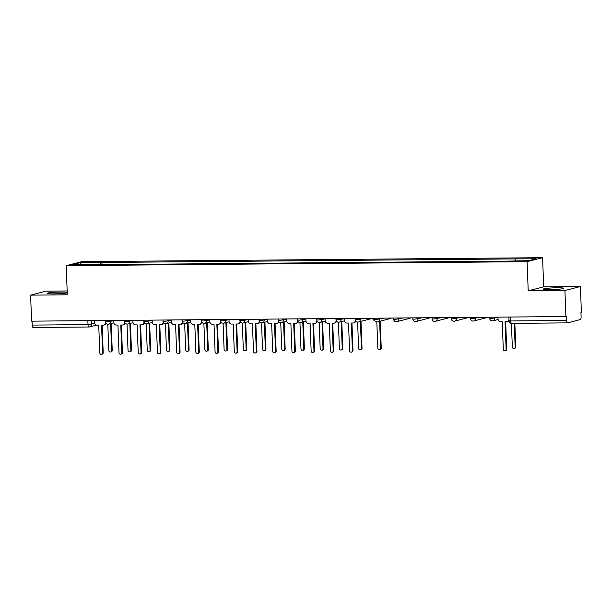 <?xml version="1.0" encoding="UTF-8"?>
<svg xmlns="http://www.w3.org/2000/svg" width="612" height="612" viewBox="0 0 612 612"><rect width="100%" height="100%" fill="white"/><g stroke="black" fill="none" stroke-linecap="round" stroke-linejoin="round"><path stroke-width="0.92" d="M67.213 292.36A10.243 0.826 -2.2 0 0 60.955 292.062A10.243 0.826 -2.2 0 0 47.201 293.37A10.243 0.826 -2.2 0 0 53.91 293.882A10.243 0.826 -2.2 0 0 67.228 292.834M550.05 289.598A10.243 0.826 -2.2 0 0 563.797 288.298A10.243 0.826 -2.2 0 0 557.088 287.785A10.243 0.826 -2.2 0 0 543.334 289.086A10.243 0.826 -2.2 0 0 550.05 289.598M67.159 290.96L46.084 291.136L30.6 295.137L31.602 321.155L565.916 316.549L564.914 290.524L580.398 286.531L543.693 286.844L542.576 257.69L81.664 261.668L66.188 265.662L527.093 261.684L528.21 290.845L564.914 290.524M580.398 286.531L581.4 312.548L580.949 312.663L581.102 316.718A2.624 0.91 89.5 0 1 580.298 319.571L567.531 322.868A2.624 0.91 89.5 0 1 567.446 322.876L511.655 323.358A2.624 0.91 -90.5 0 1 510.729 320.963L566.528 320.481A2.624 0.91 89.5 0 0 567.446 322.876M30.6 295.137L67.305 294.816L66.188 265.662M88.847 326.992L33.209 327.474A2.624 0.91 -90.5 0 1 33.132 327.489A2.624 0.91 -90.5 0 1 32.206 325.094L88.006 324.612L94.73 323.488M32.053 321.155L32.206 325.094M566.528 320.481L566.368 316.427L565.916 316.549M514.937 260.804L515.472 258.907L536.166 258.731L528.577 260.689L506.828 261.14L92.228 264.713L72.599 264.621L80.18 262.663L100.873 262.487L100.269 264.644M515.472 258.907L100.873 262.487M542.576 257.69L527.093 261.684M543.693 286.844L528.21 290.845M102.028 264.629L101.936 262.211M81.289 264.545L80.18 262.663M497.992 317.131L498.069 319.143A2.624 2.456 -104.5 0 0 500.639 321.744L502.238 321.728L503.301 349.383A1.507 1.408 -104.5 0 0 505.091 350.829A1.507 1.408 -104.5 0 0 506.132 349.36L505.068 321.705L506.675 321.69A2.624 2.456 -104.5 0 0 508.97 319.77M509 320.719A2.624 2.456 75.5 0 1 507.815 321.461L507.226 321.614M505.665 321.698L506.721 349.207A1.507 1.408 75.5 0 1 505.68 350.676L505.091 350.829M511.418 323.35L512.328 347.05A1.507 1.408 -104.5 0 0 514.118 348.503A1.507 1.408 -104.5 0 0 515.159 347.027L514.248 323.335M514.845 323.327L515.748 346.874A1.507 1.408 75.5 0 1 514.707 348.35L514.118 348.503M344.273 318.462L344.357 320.474A2.624 2.456 -104.5 0 0 346.92 323.067L348.519 323.052L349.582 350.707A1.507 1.408 -104.5 0 0 351.372 352.16A1.507 1.408 -104.5 0 0 352.413 350.684L351.349 323.029L352.956 323.014A2.624 2.456 -104.5 0 0 355.32 320.374L355.358 320.367M355.794 321.116A2.624 2.456 75.5 0 1 354.096 322.792L353.507 322.945M351.946 323.021L353.002 350.531A1.507 1.408 75.5 0 1 351.961 352.007L351.372 352.16M325.064 318.623L325.14 320.642A2.624 2.456 -104.5 0 0 327.703 323.235L329.302 323.22L330.365 350.875A1.507 1.408 -104.5 0 0 332.163 352.321A1.507 1.408 -104.5 0 0 333.196 350.852L332.14 323.197L333.739 323.182A2.624 2.456 -104.5 0 0 336.103 320.543L336.141 320.535M336.577 321.285A2.624 2.456 75.5 0 1 334.879 322.952L334.297 323.105M332.729 323.19L333.785 350.699A1.507 1.408 75.5 0 1 332.744 352.168L332.163 352.321M305.847 318.791L305.923 320.803A2.624 2.456 -104.5 0 0 308.486 323.396L310.093 323.381L311.148 351.036A1.507 1.408 -104.5 0 0 312.946 352.489A1.507 1.408 -104.5 0 0 313.987 351.013L312.923 323.358L314.522 323.343A2.624 2.456 -104.5 0 0 316.886 320.711L316.924 320.703M317.36 321.445A2.624 2.456 75.5 0 1 315.67 323.121L315.081 323.274M313.512 323.358L314.568 350.86A1.507 1.408 75.5 0 1 313.535 352.336L312.946 352.489M286.63 318.959L286.707 320.971A2.624 2.456 -104.5 0 0 289.277 323.564L290.876 323.549L291.939 351.204A1.507 1.408 -104.5 0 0 293.729 352.657A1.507 1.408 -104.5 0 0 294.77 351.181L293.706 323.526L295.305 323.511A2.624 2.456 -104.5 0 0 297.669 320.872L297.707 320.864M298.143 321.614A2.624 2.456 75.5 0 1 296.453 323.289L295.864 323.442M294.303 323.518L295.359 351.028A1.507 1.408 75.5 0 1 294.318 352.504L293.729 352.657M267.421 319.12L267.498 321.139A2.624 2.456 -104.5 0 0 270.06 323.733L271.659 323.717L272.723 351.372A1.507 1.408 -104.5 0 0 274.513 352.818A1.507 1.408 -104.5 0 0 275.553 351.349L274.49 323.694L276.096 323.679A2.624 2.456 -104.5 0 0 278.46 321.04L278.498 321.032M278.934 321.782A2.624 2.456 75.5 0 1 277.236 323.45L276.647 323.603M275.086 323.687L276.142 351.196A1.507 1.408 75.5 0 1 275.102 352.665L274.513 352.818M248.204 319.288L248.281 321.3A2.624 2.456 -104.5 0 0 250.843 323.893L252.442 323.878L253.506 351.533A1.507 1.408 -104.5 0 0 255.303 352.986A1.507 1.408 -104.5 0 0 256.344 351.51L255.28 323.855L256.879 323.84A2.624 2.456 -104.5 0 0 259.243 321.208L259.281 321.201M259.718 321.943A2.624 2.456 75.5 0 1 258.019 323.618L257.438 323.771M255.87 323.855L256.925 351.357A1.507 1.408 75.5 0 1 255.885 352.833L255.303 352.986M228.987 319.456L229.064 321.468A2.624 2.456 -104.5 0 0 231.627 324.062L233.233 324.046L234.297 351.701A1.507 1.408 -104.5 0 0 236.087 353.155A1.507 1.408 -104.5 0 0 237.127 351.678L236.064 324.023L237.663 324.008A2.624 2.456 -104.5 0 0 240.026 321.377L240.065 321.361M240.501 322.111A2.624 2.456 75.5 0 1 238.81 323.786L238.221 323.939M236.653 324.016L237.716 351.525A1.507 1.408 75.5 0 1 236.676 353.002L236.087 353.155M209.771 319.617L209.847 321.637A2.624 2.456 -104.5 0 0 212.418 324.23L214.016 324.215L215.08 351.869A1.507 1.408 -104.5 0 0 216.87 353.315A1.507 1.408 -104.5 0 0 217.91 351.846L216.847 324.192L218.453 324.176A2.624 2.456 -104.5 0 0 220.81 321.537L220.856 321.53M221.284 322.279A2.624 2.456 75.5 0 1 219.593 323.947L219.004 324.1M217.444 324.184L218.499 351.693A1.507 1.408 75.5 0 1 217.459 353.17L216.87 353.315M190.561 319.785L190.638 321.797A2.624 2.456 -104.5 0 0 193.201 324.391L194.8 324.375L195.863 352.03A1.507 1.408 -104.5 0 0 197.661 353.484A1.507 1.408 -104.5 0 0 198.693 352.007L197.63 324.352L199.237 324.337A2.624 2.456 -104.5 0 0 201.6 321.705L201.639 321.698M202.075 322.447A2.624 2.456 75.5 0 1 200.376 324.115L199.787 324.268M198.227 324.352L199.282 351.854A1.507 1.408 75.5 0 1 198.242 353.331L197.661 353.484M171.345 319.954L171.421 321.966A2.624 2.456 -104.5 0 0 173.984 324.559L175.583 324.544L176.646 352.198A1.507 1.408 -104.5 0 0 178.444 353.652A1.507 1.408 -104.5 0 0 179.484 352.175L178.421 324.521L180.02 324.505A2.624 2.456 -104.5 0 0 182.384 321.874L182.422 321.858M182.858 322.608A2.624 2.456 75.5 0 1 181.16 324.284L180.578 324.437M179.01 324.513L180.066 352.022A1.507 1.408 75.5 0 1 179.025 353.499L178.444 353.652M152.128 320.114L152.204 322.134A2.624 2.456 -104.5 0 0 154.767 324.727L156.374 324.712L157.437 352.367A1.507 1.408 -104.5 0 0 159.227 353.812A1.507 1.408 -104.5 0 0 160.268 352.344L159.204 324.689L160.803 324.674A2.624 2.456 -104.5 0 0 163.167 322.034L163.205 322.027M163.641 322.776A2.624 2.456 75.5 0 1 161.951 324.452L161.361 324.597M159.793 324.681L160.857 352.191A1.507 1.408 75.5 0 1 159.816 353.667L159.227 353.812M132.911 320.283L132.995 322.295A2.624 2.456 -104.5 0 0 135.558 324.888L137.157 324.873L138.22 352.535A1.507 1.408 -104.5 0 0 140.01 353.981A1.507 1.408 -104.5 0 0 141.051 352.504L139.987 324.85L141.594 324.834A2.624 2.456 -104.5 0 0 143.95 322.203L143.996 322.195M144.424 322.945A2.624 2.456 75.5 0 1 142.734 324.612L142.145 324.765M140.584 324.85L141.64 352.359A1.507 1.408 75.5 0 1 140.599 353.828L140.01 353.981M113.702 320.451L113.778 322.463A2.624 2.456 -104.5 0 0 116.341 325.056L117.94 325.041L119.003 352.696A1.507 1.408 -104.5 0 0 120.801 354.149A1.507 1.408 -104.5 0 0 121.834 352.673L120.778 325.018L122.377 325.003A2.624 2.456 -104.5 0 0 124.741 322.371L124.779 322.356M125.215 323.105A2.624 2.456 75.5 0 1 123.517 324.781L122.935 324.934M121.367 325.01L122.423 352.52A1.507 1.408 75.5 0 1 121.383 353.996L120.801 354.149M94.485 320.612L94.562 322.631A2.624 2.456 -104.5 0 0 97.124 325.224L98.731 325.209L99.787 352.864A1.507 1.408 -104.5 0 0 101.584 354.31A1.507 1.408 -104.5 0 0 102.625 352.841L101.561 325.186L103.16 325.171A2.624 2.456 -104.5 0 0 105.524 322.532L105.562 322.524M105.998 323.274A2.624 2.456 75.5 0 1 104.3 324.949L103.719 325.094M102.15 325.179L103.206 352.688A1.507 1.408 75.5 0 1 102.173 354.164L101.584 354.31M372.616 318.217A2.624 2.456 -104.5 0 0 374.72 320.535M376.816 321.897L377.826 348.213A1.507 1.408 -104.5 0 0 379.616 349.659A1.507 1.408 -104.5 0 0 380.656 348.19L379.624 321.315M380.213 321.17L381.245 348.037A1.507 1.408 75.5 0 1 380.205 349.513L379.616 349.659M357.599 322.057L358.609 348.381A1.507 1.408 -104.5 0 0 360.399 349.827A1.507 1.408 -104.5 0 0 361.44 348.35L360.407 321.484M360.996 321.331L362.029 348.205A1.507 1.408 75.5 0 1 360.988 349.674L360.399 349.827M338.382 322.226L339.392 348.542A1.507 1.408 -104.5 0 0 341.19 349.995A1.507 1.408 -104.5 0 0 342.23 348.519L341.198 321.652M341.779 321.499L342.812 348.366A1.507 1.408 75.5 0 1 341.771 349.842L341.19 349.995M319.166 322.394L320.183 348.71A1.507 1.408 -104.5 0 0 321.973 350.156A1.507 1.408 -104.5 0 0 323.014 348.687L321.981 321.813M322.57 321.667L323.603 348.534A1.507 1.408 75.5 0 1 322.562 350.01L321.973 350.156M299.957 322.555L300.966 348.878A1.507 1.408 -104.5 0 0 302.756 350.324A1.507 1.408 -104.5 0 0 303.797 348.848L302.764 321.981M303.353 321.828L304.386 348.702A1.507 1.408 75.5 0 1 303.345 350.171L302.756 350.324M280.74 322.723L281.75 349.039A1.507 1.408 -104.5 0 0 283.547 350.492A1.507 1.408 -104.5 0 0 284.58 349.016L283.547 322.149M284.136 321.996L285.169 348.863A1.507 1.408 75.5 0 1 284.129 350.339L283.547 350.492M261.523 322.891L262.533 349.207A1.507 1.408 -104.5 0 0 264.33 350.653A1.507 1.408 -104.5 0 0 265.371 349.184L264.338 322.31M264.92 322.164L265.952 349.031A1.507 1.408 75.5 0 1 264.92 350.508L264.33 350.653M242.306 323.052L243.324 349.375A1.507 1.408 -104.5 0 0 245.114 350.821A1.507 1.408 -104.5 0 0 246.154 349.345L245.121 322.478M245.71 322.325L246.743 349.2A1.507 1.408 75.5 0 1 245.703 350.668L245.114 350.821M223.097 323.22L224.107 349.536A1.507 1.408 -104.5 0 0 225.897 350.99A1.507 1.408 -104.5 0 0 226.937 349.513L225.905 322.646M226.494 322.493L227.526 349.36A1.507 1.408 75.5 0 1 226.486 350.837L225.897 350.99M203.88 323.388L204.89 349.704A1.507 1.408 -104.5 0 0 206.688 351.15A1.507 1.408 -104.5 0 0 207.72 349.682L206.695 322.807M207.277 322.662L208.31 349.529A1.507 1.408 75.5 0 1 207.269 351.005L206.688 351.15M184.663 323.549L185.673 349.873A1.507 1.408 -104.5 0 0 187.471 351.319A1.507 1.408 -104.5 0 0 188.511 349.842L187.479 322.975M188.06 322.822L189.093 349.697A1.507 1.408 75.5 0 1 188.06 351.166L187.471 351.319M165.454 323.717L166.464 350.033A1.507 1.408 -104.5 0 0 168.254 351.487A1.507 1.408 -104.5 0 0 169.294 350.01L168.262 323.144M168.851 322.991L169.884 349.857A1.507 1.408 75.5 0 1 168.843 351.334L168.254 351.487M146.237 323.886L147.247 350.202A1.507 1.408 -104.5 0 0 149.037 351.648A1.507 1.408 -104.5 0 0 150.078 350.179L149.045 323.304M149.634 323.159L150.667 350.026A1.507 1.408 75.5 0 1 149.626 351.502L149.037 351.648M127.021 324.046L128.03 350.37A1.507 1.408 -104.5 0 0 129.828 351.816A1.507 1.408 -104.5 0 0 130.869 350.339L129.836 323.473M130.417 323.32L131.45 350.194A1.507 1.408 75.5 0 1 130.41 351.663L129.828 351.816M107.804 324.215L108.814 350.531A1.507 1.408 -104.5 0 0 110.611 351.984A1.507 1.408 -104.5 0 0 111.652 350.508L110.619 323.641M111.208 323.488L112.233 350.355A1.507 1.408 75.5 0 1 111.2 351.831L110.611 351.984M105.348 320.52L105.394 321.698L107.115 321.828L113.71 320.742M110.443 320.474L110.481 321.575A2.624 2.456 75.5 0 1 108.117 324.215M124.565 320.351L124.611 321.53L126.332 321.667L132.926 320.581M129.66 320.313L129.698 321.407A2.624 2.456 75.5 0 1 127.334 324.046M143.782 320.191L143.828 321.369L145.549 321.499L152.143 320.413M148.869 320.145L148.915 321.246A2.624 2.456 75.5 0 1 146.551 323.878M162.999 320.022L163.044 321.201L164.766 321.331L171.352 320.244M168.086 319.977L168.132 321.078A2.624 2.456 75.5 0 1 165.768 323.717M182.208 319.854L182.254 321.032L183.975 321.17L190.569 320.084M187.303 319.816L187.341 320.91A2.624 2.456 75.5 0 1 184.977 323.549M201.425 319.693L201.47 320.872L203.192 321.002L209.786 319.915M206.512 319.648L206.558 320.749A2.624 2.456 75.5 0 1 204.194 323.381M220.641 319.525L220.687 320.703L222.408 320.833L229.003 319.747M225.729 319.479L225.774 320.581A2.624 2.456 75.5 0 1 223.411 323.22M239.858 319.357L239.896 320.535L241.618 320.673L248.212 319.586M244.945 319.319L244.984 320.413A2.624 2.456 75.5 0 1 242.627 323.052M259.067 319.196L259.113 320.374L260.834 320.504L267.429 319.418M264.162 319.15L264.2 320.252A2.624 2.456 75.5 0 1 261.837 322.884M278.284 319.028L278.33 320.206L280.051 320.336L286.645 319.25M283.371 318.982L283.417 320.084A2.624 2.456 75.5 0 1 281.053 322.723M297.501 318.86L297.547 320.038L299.268 320.175L305.855 319.089M302.588 318.821L302.634 319.915A2.624 2.456 75.5 0 1 300.27 322.555M316.71 318.699L316.756 319.877L318.477 320.007L325.071 318.921M321.805 318.653L321.843 319.755A2.624 2.456 75.5 0 1 319.487 322.386M335.927 318.531L335.973 319.709L337.694 319.839L344.288 318.753M341.022 318.485L341.06 319.586A2.624 2.456 75.5 0 1 338.696 322.226M355.144 318.362L355.19 319.541L356.911 319.678L364.691 318.286M360.231 318.324L360.277 319.418A2.624 2.456 75.5 0 1 357.913 322.057M374.36 318.202L374.406 319.38L376.128 319.51L383.9 318.118M379.448 318.156L379.494 319.257A2.624 2.456 75.5 0 1 377.13 321.889M393.57 318.033L393.615 319.212L395.337 319.342L403.117 317.949M398.664 317.988L398.703 319.089A2.624 2.456 75.5 0 1 396.339 321.728M412.786 317.865L412.832 319.043L414.553 319.181L422.334 317.789M417.881 317.827L417.919 318.921A2.624 2.456 75.5 0 1 415.556 321.56M432.003 317.704L432.049 318.883L433.77 319.013L441.55 317.62M437.09 317.659L437.136 318.76A2.624 2.456 75.5 0 1 434.772 321.392M451.22 317.536L451.266 318.714L452.979 318.844L460.759 317.452M456.307 317.49L456.353 318.592A2.624 2.456 75.5 0 1 453.989 321.231M470.429 317.368L470.475 318.546L472.196 318.684L479.976 317.291M475.524 317.33L475.562 318.424A2.624 2.456 75.5 0 1 473.198 321.063M489.646 317.207L489.692 318.385L491.413 318.515L498.007 317.429M494.733 317.161L494.779 318.263A2.624 2.456 75.5 0 1 492.415 320.895M91.226 320.642L91.372 324.36A2.624 2.456 -104.5 0 1 89.008 326.992A2.624 0.91 -90.5 0 1 88.931 327.007A2.624 0.91 -90.5 0 1 88.006 324.612L87.853 320.673M567.37 322.868L511.731 323.35A2.624 0.91 -90.5 0 1 511.655 323.358A2.624 2.624 0 0 1 509.008 320.833L510.729 320.963L510.576 317.024M470.475 318.546A2.624 2.624 0 0 0 473.757 320.986L486.532 317.689A2.624 2.456 -104.5 0 0 487.443 317.223M451.266 318.714A2.624 2.624 0 0 0 454.54 321.155L467.316 317.858A2.624 2.456 -104.5 0 0 468.226 317.391M432.049 318.883A2.624 2.624 0 0 0 435.331 321.323L448.099 318.026A2.624 2.456 -104.5 0 0 449.009 317.552M412.832 319.043A2.624 2.624 0 0 0 416.114 321.491L428.89 318.194A2.624 2.456 -104.5 0 0 429.8 317.72M393.615 319.212A2.624 2.624 0 0 0 396.897 321.652L409.673 318.355A2.624 2.456 -104.5 0 0 410.583 317.888M374.406 319.38A2.624 2.624 0 0 0 377.68 321.82L390.456 318.523A2.624 2.456 -104.5 0 0 391.366 318.049M355.19 319.541A2.624 2.624 0 0 0 358.471 321.988L371.239 318.691A2.624 2.456 -104.5 0 0 372.15 318.217M506.132 349.36L506.721 349.207M515.748 346.874L515.159 347.027M352.413 350.684L353.002 350.531M333.196 350.852L333.785 350.699M313.987 351.013L314.568 350.86M294.77 351.181L295.359 351.028M275.553 351.349L276.142 351.196M256.344 351.51L256.925 351.357M237.127 351.678L237.716 351.525M217.91 351.846L218.499 351.693M198.693 352.007L199.282 351.854M179.484 352.175L180.066 352.022M160.268 352.344L160.857 352.191M141.051 352.504L141.64 352.359M121.834 352.673L122.423 352.52M102.625 352.841L103.206 352.688M381.245 348.037L380.656 348.19M362.029 348.205L361.44 348.35M342.812 348.366L342.23 348.519M323.603 348.534L323.014 348.687M304.386 348.702L303.797 348.848M285.169 348.863L284.58 349.016M265.952 349.031L265.371 349.184M246.743 349.2L246.154 349.345M227.526 349.36L226.937 349.513M208.31 349.529L207.72 349.682M189.093 349.697L188.511 349.842M169.884 349.857L169.294 350.01M150.667 350.026L150.078 350.179M131.45 350.194L130.869 350.339M112.233 350.355L111.652 350.508M489.692 318.385A2.624 2.624 0 0 0 492.974 320.826L498.107 319.502M486.532 317.689A2.624 2.624 0 0 0 487.489 317.223M467.316 317.858A2.624 2.624 0 0 0 468.272 317.391M448.099 318.026A2.624 2.624 0 0 0 449.055 317.552M428.89 318.194A2.624 2.624 0 0 0 429.846 317.72M409.673 318.355A2.624 2.624 0 0 0 410.629 317.888M390.456 318.523A2.624 2.624 0 0 0 391.412 318.049M371.239 318.691A2.624 2.624 0 0 0 372.195 318.217M335.973 319.709A2.624 2.624 0 0 0 339.255 322.149L344.388 320.826M316.756 319.877A2.624 2.624 0 0 0 320.038 322.317L325.179 320.994M297.547 320.038A2.624 2.624 0 0 0 300.821 322.486L305.962 321.155M278.33 320.206A2.624 2.624 0 0 0 281.612 322.646L286.745 321.323M259.113 320.374A2.624 2.624 0 0 0 262.395 322.815L267.528 321.491M239.896 320.535A2.624 2.624 0 0 0 243.178 322.983L248.319 321.652M220.687 320.703A2.624 2.624 0 0 0 223.961 323.144L229.102 321.82M201.47 320.872A2.624 2.624 0 0 0 204.752 323.312L209.885 321.988M182.254 321.032A2.624 2.624 0 0 0 185.535 323.48L190.669 322.149M163.044 321.201A2.624 2.624 0 0 0 166.319 323.641L171.459 322.317M143.828 321.369A2.624 2.624 0 0 0 147.11 323.809L152.243 322.486M124.611 321.53A2.624 2.624 0 0 0 127.893 323.978L133.026 322.646M105.394 321.698A2.624 2.624 0 0 0 108.676 324.138L113.809 322.815M508.863 317.039L509.008 320.833M96.474 325.133L89.559 326.923A2.624 2.624 0 0 1 88.931 327.007L33.132 327.489"/></g></svg>
